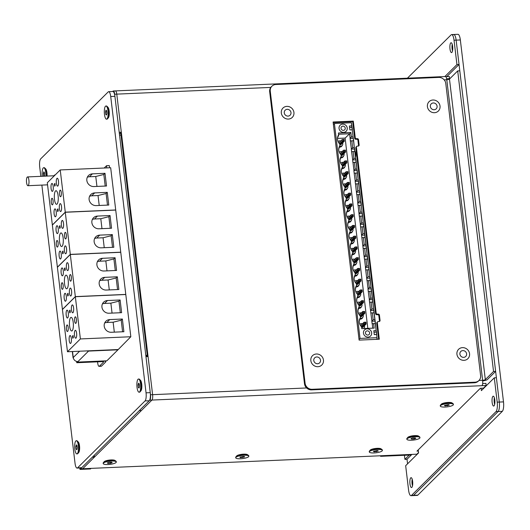 <?xml version="1.0" encoding="UTF-8"?>
<svg xmlns="http://www.w3.org/2000/svg" width="530" height="530" viewBox="0 0 530 530"><rect width="100%" height="100%" fill="white"/><g stroke="black" fill="none" stroke-linecap="round" stroke-linejoin="round"><path stroke-width="0.79" d="M418.362 451.057L416.984 451.116L480.372 388.258L483.526 388.119L486.162 385.502L481.962 385.688A4.392 1.265 -92.5 0 0 482.631 380.288L446.79 79.745A4.392 1.265 -92.5 0 0 445.425 76.519L115.407 90.902A4.392 1.265 -92.5 0 0 115.09 91.061M445.75 76.645L449.314 76.492L449.572 78.606L446.631 78.738M418.541 452.56L416.911 454.183L82.687 468.745L151.938 400.07A4.392 1.265 -92.5 0 0 152.607 394.671L116.772 94.128A4.392 1.265 -92.5 0 0 115.407 90.902A4.392 1.265 87.5 0 1 116.772 94.128L121.31 132.222L119.422 134.097M419.647 436.892L418.587 436.11A5.605 1.358 173.2 0 0 413.082 435.746A5.605 1.358 173.2 0 0 407.815 437.396L406.974 438.403A6.592 1.597 -6.8 0 1 415.116 436.296A6.592 1.597 -6.8 0 1 419.647 436.892A6.592 1.597 -6.8 0 1 419.899 437.263L419.952 437.687A6.592 1.597 -6.8 0 1 411.644 440.211A6.592 1.597 -6.8 0 1 406.861 439.244A6.592 1.597 -6.8 0 1 415.169 436.72A6.592 1.597 -6.8 0 1 419.952 437.687M382.077 449.619L381.024 448.837A5.605 1.358 173.2 0 0 375.518 448.466A5.605 1.358 173.2 0 0 370.251 450.122L369.403 451.129A6.592 1.597 -6.8 0 1 377.552 449.023A6.592 1.597 -6.8 0 1 382.077 449.619A6.592 1.597 -6.8 0 1 382.335 449.99L382.382 450.414A6.592 1.597 -6.8 0 1 374.081 452.938A6.592 1.597 -6.8 0 1 369.297 451.971A6.592 1.597 -6.8 0 1 377.599 449.447A6.592 1.597 -6.8 0 1 382.382 450.414M115.997 461.213L114.937 460.431A5.605 1.358 173.2 0 0 109.432 460.067A5.605 1.358 173.2 0 0 104.165 461.716L103.323 462.723A6.592 1.597 -6.8 0 1 111.466 460.616A6.592 1.597 -6.8 0 1 115.997 461.213A6.592 1.597 -6.8 0 1 116.249 461.584L116.302 462.008A6.592 1.597 -6.8 0 1 107.994 464.532A6.592 1.597 -6.8 0 1 103.211 463.571A6.592 1.597 -6.8 0 1 111.519 461.04A6.592 1.597 -6.8 0 1 116.302 462.008M248.51 455.436L247.457 454.66A5.605 1.358 173.2 0 0 241.945 454.289A5.605 1.358 173.2 0 0 236.685 455.946L235.837 456.946A6.592 1.597 -6.8 0 1 243.985 454.846A6.592 1.597 -6.8 0 1 248.51 455.436A6.592 1.597 -6.8 0 1 248.769 455.807L248.815 456.231A6.592 1.597 -6.8 0 1 240.514 458.761A6.592 1.597 -6.8 0 1 235.731 457.794A6.592 1.597 -6.8 0 1 244.032 455.263A6.592 1.597 -6.8 0 1 248.815 456.231M453.097 403.714L452.044 402.939A5.605 1.358 173.2 0 0 446.538 402.568A5.605 1.358 173.2 0 0 441.271 404.224L440.423 405.225A6.592 1.597 -6.8 0 1 448.572 403.125A6.592 1.597 -6.8 0 1 453.097 403.714A6.592 1.597 -6.8 0 1 453.355 404.085L453.402 404.509A6.592 1.597 -6.8 0 1 445.101 407.04A6.592 1.597 -6.8 0 1 440.317 406.073A6.592 1.597 -6.8 0 1 448.618 403.542A6.592 1.597 -6.8 0 1 453.402 404.509M482.651 383.528L485.911 383.389L486.162 385.502M482.684 380.832A4.392 1.067 173.2 0 0 487.421 379.52L495.636 371.378L459.801 70.828L457.695 70.921L449.48 79.069A2.2 0.53 -6.8 0 1 446.79 79.745L444.173 79.858M457.695 70.921L493.536 371.464L485.321 379.613A2.2 0.53 -6.8 0 1 482.631 380.288L479.014 380.447M493.536 371.464L495.636 371.378M147.413 356.604L120.727 132.805M448.744 79.427L449.572 78.606M150.507 394.764L145.962 356.663L148.062 356.571L152.607 394.671A4.392 1.265 87.5 0 1 151.938 400.07L141.377 410.545L139.271 410.637L149.838 400.157A4.392 1.265 -92.5 0 0 150.507 394.764L306.612 387.96M121.31 132.222L119.21 132.314L114.666 94.221A4.392 1.265 -92.5 0 0 113.301 90.994A4.392 1.265 -92.5 0 0 112.989 91.147L112.632 91.504M80.58 468.838L80.474 467.944L80.58 468.838L92.319 457.198L94.426 457.105L82.687 468.745L80.58 468.838L91.094 468.381L90.504 468.964L79.997 469.421L80.58 468.838M94.207 455.323L94.426 457.105M147.307 355.716A2.2 0.53 173.2 0 0 146.048 356.206L145.922 356.332M119.575 135.349A4.392 1.067 -6.8 0 1 120.992 135.051M147.241 355.166A4.392 1.067 173.2 0 0 145.823 355.471M380.586 456.323L411.068 454.992L411.658 454.409L381.176 455.74L380.586 456.323L380.52 455.767M79.825 467.977L79.997 469.421M404.43 455.283L404.913 459.351L409.226 455.071M404.913 459.351L407.014 459.258L411.916 454.402M417.819 495.139L411.512 495.411A7.692 2.213 87.5 0 1 410.962 495.689L413.062 495.596A7.692 2.213 -92.5 0 0 413.612 495.318A7.692 2.213 87.5 0 1 413.062 495.596L417.269 495.411A7.692 2.213 -92.5 0 0 417.819 495.139L502.327 411.326A7.692 2.213 -92.5 0 0 503.5 401.879L460.345 39.955A7.692 2.213 -92.5 0 0 457.953 34.311L453.753 34.496A7.692 2.213 87.5 0 1 456.138 40.141A7.692 2.213 -92.5 0 0 453.753 34.496A7.692 2.213 87.5 0 0 453.203 34.768M503.5 401.879L499.293 402.065A7.692 2.213 87.5 0 1 498.127 411.512A7.692 2.213 -92.5 0 0 499.293 402.065L456.138 40.141L460.345 39.955M497.193 402.157L494.291 377.817L496.391 377.724L499.293 402.065L497.193 402.157A7.692 2.213 87.5 0 1 496.02 411.598L498.127 411.512L413.612 495.318L498.127 411.512L502.327 411.326M407.014 459.258L407.563 463.829M412.075 483.824A4.942 1.424 87.5 0 1 412.201 479.239A4.942 1.424 -92.5 0 0 412.492 485.884A4.942 1.424 87.5 0 1 412.075 483.824M494.245 402.343A4.942 1.424 87.5 0 1 494.364 397.752A4.942 1.424 -92.5 0 0 494.656 404.403A4.942 1.424 87.5 0 1 494.245 402.343M452.097 48.886A4.942 1.424 87.5 0 1 452.223 44.295A4.942 1.424 -92.5 0 0 452.097 48.886A4.942 1.424 -92.5 0 0 452.507 50.946A4.942 1.424 87.5 0 1 452.097 48.886M412.691 484.433A4.942 1.424 87.5 0 1 412.605 483.804A4.942 1.424 87.5 0 1 412.525 480.664M494.854 402.952A4.942 1.424 87.5 0 1 494.768 402.316A4.942 1.424 87.5 0 1 494.695 399.183M452.713 49.495A4.942 1.424 87.5 0 1 452.62 48.859A4.942 1.424 87.5 0 1 452.547 45.726M483.194 388.132L483.267 388.748M411.512 495.411L496.02 411.598M410.962 495.689A7.692 2.213 87.5 0 1 408.57 490.045L405.669 465.704L418.581 452.898L418.223 449.891M494.291 377.817L481.379 390.623L481.094 388.225M412.618 481.3A4.942 1.424 87.5 0 1 411.512 487.547A4.942 1.424 87.5 0 1 409.875 482.671A4.942 1.424 87.5 0 1 411.081 477.669A4.942 1.424 87.5 0 1 412.618 481.3M494.781 399.812A4.942 1.424 87.5 0 1 493.675 406.059A4.942 1.424 87.5 0 1 492.039 401.183A4.942 1.424 87.5 0 1 493.244 396.188A4.942 1.424 87.5 0 1 494.781 399.812M444.869 76.545L456.94 64.574L459.04 64.481L456.138 40.141L454.038 40.234A7.692 2.213 87.5 0 0 451.646 34.589L453.753 34.496M459.04 64.481L446.823 76.598M451.646 34.589A7.692 2.213 87.5 0 0 451.103 34.861L407.424 78.175M456.94 64.574L454.038 40.234M449.996 48.979A4.942 1.424 87.5 0 1 451.096 42.731A4.942 1.424 87.5 0 1 452.733 47.607A4.942 1.424 87.5 0 1 451.527 52.602A4.942 1.424 87.5 0 1 449.996 48.979M355.246 152.395A2.749 0.788 87.5 0 1 355.597 156.94M355.464 155.8A2.749 0.788 87.5 0 1 355.776 155.118L355.796 155.098M356.24 151.408L355.074 152.56M364.971 322.207L365.097 323.267L364.507 324.34L366.098 324.042L365.938 322.167L364.083 322.233L365.938 322.167M366.064 323.22L365.097 323.267M364.309 324.121L363.944 323.943L364.083 322.233L360.996 325.294A0.371 0.344 -134.8 0 0 360.678 325.672L363.805 322.757M363.686 311.454L363.812 312.514L363.222 313.588L364.799 313.303L364.653 311.415L362.798 311.481L364.653 311.415M364.779 312.468L363.812 312.514M363.024 313.369L362.659 313.19L362.798 311.481L359.718 314.542A0.371 0.344 -134.8 0 0 359.393 314.919L362.52 312.004M364.799 313.303L361.414 316.662M362.407 300.702L362.533 301.762L361.745 302.617L363.116 302.789L363.527 302.537L363.375 300.662L361.52 300.729L363.375 300.662M363.5 301.716L362.533 301.762M361.745 302.617L361.38 302.438L361.52 300.729L358.114 304.107M361.122 289.95L361.248 291.01L360.46 291.864L361.838 292.037L362.248 291.785L362.089 289.91L360.234 289.976L362.089 289.91M362.215 290.97L361.248 291.01M360.46 291.864L360.095 291.685L360.234 289.976L357.154 293.037A0.371 0.344 -134.8 0 0 356.829 293.415L359.956 290.5M359.843 279.197L359.969 280.257L359.181 281.112L360.552 281.284L360.95 281.046L360.811 279.158L358.956 279.231L360.811 279.158M360.937 280.218L359.969 280.257M359.181 281.112L358.671 279.747L358.956 279.231L355.868 282.285A0.371 0.344 -134.8 0 0 355.55 282.662L358.671 279.747M360.95 281.046L357.571 284.405A0.371 0.344 45.2 0 0 357.889 284.087M358.558 268.445L358.684 269.505L358.094 270.585L359.684 270.28L359.525 268.405L357.671 268.478L359.525 268.405M359.651 269.465L358.684 269.505M357.896 270.36L357.531 270.181L357.671 268.478L354.59 271.532M357.28 257.693L357.406 258.753L356.816 259.832L358.399 259.528L358.24 257.653L356.392 257.726L358.24 257.653M358.373 258.713L357.406 258.753M356.617 259.607L356.107 258.243L356.392 257.726L353.305 260.78A0.371 0.344 -134.8 0 0 352.987 261.157L356.107 258.243M355.994 246.94L356.12 248L355.531 249.08L357.121 248.782L356.962 246.9L355.107 246.973L356.962 246.9M357.087 247.96L356.12 248M355.332 248.855L354.967 248.676L355.107 246.973L352.026 250.027A0.371 0.344 -134.8 0 0 351.701 250.405L354.828 247.49M354.716 236.194L354.842 237.248L354.053 238.102L355.425 238.275L355.822 238.043L355.676 236.148L353.828 236.221L355.676 236.148M355.802 237.208L354.842 237.248M354.053 238.102L353.543 236.738L353.828 236.221L350.741 239.282A0.371 0.344 -134.8 0 0 350.423 239.653L353.543 236.738M355.822 238.043L352.443 241.395A0.371 0.344 45.2 0 0 352.761 241.077M353.43 225.442L353.556 226.495L352.768 227.35L354.146 227.522L354.557 227.277L354.398 225.396L352.543 225.469L354.398 225.396M354.524 226.456L353.556 226.495M352.768 227.35L352.404 227.171L352.543 225.469L349.137 228.847M352.152 214.69L352.278 215.743L351.483 216.604L352.861 216.77L353.272 216.525L353.113 214.643L351.264 214.716L353.113 214.643M353.238 215.703L352.278 215.743M351.483 216.604L350.979 215.233L351.264 214.716L348.177 217.777A0.371 0.344 -134.8 0 0 347.859 218.148L350.979 215.233M350.867 203.937L350.992 204.991L350.204 205.852L351.582 206.018L351.98 205.786L351.834 203.891L349.979 203.964L351.834 203.891M351.96 204.951L350.992 204.991M350.204 205.852L349.84 205.666L349.979 203.964L346.898 207.025A0.371 0.344 -134.8 0 0 346.574 207.396L349.701 204.487M351.98 205.786L348.594 209.138A0.371 0.344 45.2 0 0 348.919 208.82M349.588 193.185L349.714 194.245L348.919 195.1L350.297 195.265L350.708 195.02L350.549 193.139L348.7 193.211L350.549 193.139M350.675 194.199L349.714 194.245M348.919 195.1L348.415 193.735L348.7 193.211L345.613 196.272M348.303 182.433L348.429 183.493L347.839 184.566L349.429 184.268L349.27 182.393L347.415 182.459L349.27 182.393M349.396 183.446L348.429 183.493M347.64 184.347L347.276 184.168L347.415 182.459L344.328 185.52A0.371 0.344 -134.8 0 0 344.01 185.898L347.137 182.982M347.017 171.68L347.15 172.74L346.355 173.595L347.733 173.767L348.144 173.515L347.985 171.64L346.13 171.707L347.985 171.64M348.111 172.694L347.15 172.74M346.355 173.595L345.851 172.23L346.13 171.707L342.725 175.085M345.739 160.928L345.865 161.988L345.076 162.843L346.454 163.015L346.852 162.776L346.706 160.888L344.851 160.954L346.706 160.888M346.832 161.941L345.865 161.988M345.076 162.843L344.712 162.664L344.851 160.954L341.764 164.015A0.371 0.344 -134.8 0 0 341.446 164.393L344.573 161.478M346.852 162.776L343.466 166.135A0.371 0.344 45.2 0 0 343.791 165.81M344.454 150.175L344.579 151.236L343.791 152.09L345.169 152.262L345.58 152.011L345.421 150.136L343.566 150.202L345.421 150.136M345.547 151.196L344.579 151.236M343.791 152.09L343.288 150.725L343.566 150.209M352.351 129.797L349.873 129.916L352.351 129.797L352.059 127.346L349.581 127.452M338.882 142.888L342.287 139.456L344.142 139.383L342.287 139.456L339.2 142.51A0.371 0.344 -134.8 0 0 338.882 142.888M342.658 142.888A2.855 2.643 -134.8 0 1 339.929 146.306M338.054 141.53A2.855 2.643 -134.8 0 1 340.757 140.967M339.823 144.677L340.909 144.63A0.371 0.344 45.2 0 0 341.227 144.312M349.575 133.798L350.833 132.46L351.37 136.939L350.111 138.29L349.575 133.798L345.129 138.078L337.517 138.409M349.621 133.772L338.584 134.256M350.833 132.46L338.431 132.997L338.65 135.673A6.764 6.267 -134.8 0 0 337.471 138.8M375.459 323.545L375.16 321.087L371.835 321.233L372.126 323.691L375.459 323.545L376.154 330.607L373.816 330.707L374.279 334.622L376.618 334.523L376.996 337.676L360.029 338.418L334.404 123.483L351.363 122.748L352.059 127.346M351.741 125.901L349.402 126.001L349.873 129.916M347.726 224.819A6.764 6.267 -134.8 0 1 348.906 221.692L348.727 219.321A7.427 6.883 -134.8 0 1 346.441 213.696A7.427 6.883 -134.8 0 1 347.62 210.079L347.442 208.568A7.427 6.883 -134.8 0 1 345.162 202.944A7.427 6.883 -134.8 0 1 346.342 199.326L346.163 197.816A7.427 6.883 -134.8 0 1 343.877 192.191A7.427 6.883 -134.8 0 1 345.057 188.574L344.878 187.064A7.427 6.883 -134.8 0 1 342.599 181.439A7.427 6.883 -134.8 0 1 343.778 177.822L343.599 176.311A7.427 6.883 -134.8 0 1 341.313 170.686A7.427 6.883 -134.8 0 1 342.493 167.069L342.314 165.559A7.427 6.883 -134.8 0 1 340.035 159.934A7.427 6.883 -134.8 0 1 341.214 156.317L341.035 154.806A7.427 6.883 -134.8 0 1 338.75 149.182A7.427 6.883 -134.8 0 1 339.929 145.564L339.75 144.054A7.427 6.883 -134.8 0 1 337.471 138.436A7.427 6.883 -134.8 0 1 338.65 134.812M345.129 129.128A2.2 2.034 -134.8 0 1 341.254 129.062A2.2 2.034 -134.8 0 1 344.248 126.531A2.2 2.034 -134.8 0 1 345.129 129.128M351.363 122.748L376.996 337.676M376.307 339.359L377.241 338.431M344.467 195.292A2.855 2.643 -134.8 0 1 347.17 194.729M349.071 196.643A2.855 2.643 -134.8 0 1 346.342 200.062M346.236 198.439L347.316 198.386A0.371 0.344 45.2 0 0 347.634 198.068M345.606 196.272A0.371 0.344 -134.8 0 0 345.295 196.65L348.415 193.735M342.466 145.074L342.062 145.776A3.074 2.849 -134.8 0 1 339.485 147.108M350.111 138.29L350.33 140.907L353.662 140.761L353.046 136.866L351.37 136.939M350.038 138.449L353.371 138.303M347.11 127.425A4.286 3.968 45.2 0 0 340.127 125.206A4.286 3.968 45.2 0 0 340.326 131.036A4.286 3.968 45.2 0 0 347.11 127.425M334.404 123.483L333.397 124.477M346.163 131.281A4.286 3.968 45.2 0 0 342.652 124.113A4.286 3.968 45.2 0 0 340.127 125.199M338.75 149.553A6.764 6.267 -134.8 0 1 339.935 146.426L339.929 145.564M350.423 140.9L351.834 140.854L352.649 147.691L351.397 149.043L350.33 140.907M345.885 144.756L347.17 155.509M343.288 150.725L340.167 153.64A0.371 0.344 -134.8 0 1 340.479 153.263L343.566 150.202M341.214 157.059A2.855 2.643 45.2 0 0 343.943 153.64M342.042 151.719A2.855 2.643 45.2 0 0 339.339 152.282M341.108 155.429L342.188 155.383A0.371 0.344 45.2 0 0 342.506 155.065M343.745 155.827L343.347 156.529A3.074 2.849 -134.8 0 1 340.77 157.861M352.649 147.691L354.332 147.612L354.65 149.056L351.397 149.043M353.662 140.761L354.332 147.612M351.834 140.854L353.517 140.781M351.317 149.202L351.609 151.659L354.941 151.514L354.65 149.056M342.493 167.811A2.855 2.643 45.2 0 0 345.222 164.393M343.321 162.471A2.855 2.643 45.2 0 0 340.618 163.035M342.387 166.181L343.473 166.135M345.03 166.579L344.626 167.281A3.074 2.849 -134.8 0 1 342.055 168.613M340.035 160.305A6.764 6.267 -134.8 0 1 341.214 157.178L341.214 156.317M347.203 155.476L348.449 166.261M356.226 162.266L355.935 159.808L352.602 159.954L352.894 162.412L356.226 162.266L356.895 169.116L355.213 169.189L353.96 170.547L352.987 162.405L354.398 162.352L355.213 169.189M351.708 151.653L353.119 151.607L353.934 158.437L352.675 159.795L351.609 151.659M353.119 151.607L354.795 151.527L355.617 158.364L353.934 158.437M355.935 159.808L355.617 158.364M348.488 166.228L349.734 177.013M345.851 172.23L342.731 175.145A0.371 0.344 -134.8 0 1 343.042 174.768L342.725 175.079M341.313 171.057A6.764 6.267 -134.8 0 1 342.499 167.93L342.493 167.069M343.778 178.557A2.855 2.643 45.2 0 0 346.507 175.145M344.606 173.224A2.855 2.643 45.2 0 0 341.903 173.787M343.672 176.934L344.752 176.887A0.371 0.344 45.2 0 0 345.07 176.563M346.309 177.331L345.911 178.034A3.074 2.849 -134.8 0 1 343.334 179.365M353.881 170.706L354.179 173.164L357.505 173.019L357.213 170.561L353.96 170.547M357.213 170.561L356.895 169.116M354.398 162.352L356.08 162.279M357.505 173.019L358.181 179.869L356.498 179.942L355.239 181.3L354.179 173.164M354.272 173.158L357.366 173.032M345.063 189.309A2.855 2.643 45.2 0 0 347.786 185.898M345.885 183.976A2.855 2.643 45.2 0 0 343.182 184.539M344.95 187.686L346.037 187.633A0.371 0.344 45.2 0 0 346.355 187.315M347.594 188.084L347.19 188.779A3.074 2.849 -134.8 0 1 344.619 190.118M367.82 328.368L349.767 176.98M342.599 181.81A6.764 6.267 -134.8 0 1 343.778 178.683L343.778 177.822M355.166 181.459L355.458 183.917L358.79 183.771L358.499 181.313L355.239 181.3M358.499 181.313L358.181 179.869M355.683 173.105L356.498 179.942M355.55 183.91L356.962 183.857L357.776 190.694L359.459 190.621L359.777 192.065L356.445 192.211L355.458 183.917M357.776 190.694L356.524 192.046M343.877 192.562A6.764 6.267 -134.8 0 1 345.063 189.435L345.057 188.574M356.445 192.211L356.743 194.669L360.069 194.523L359.777 192.065M365.813 269.929L367.217 269.876L368.032 276.713L369.715 276.633L370.033 278.078L366.707 278.224L365.713 269.929L369.046 269.783L368.436 265.888L366.753 265.961L365.501 267.312L364.527 259.177L365.938 259.124L366.753 265.961M368.032 276.713L366.78 278.065M359.009 213.716L359.307 216.167L362.633 216.021L362.341 213.57L359.009 213.716L358.114 205.415L361.208 205.289L362.023 212.126L360.34 212.199L359.088 213.55M370.55 310.481L370.841 312.938L374.173 312.793L373.882 310.335L370.55 310.481L369.562 302.186L372.895 302.04L371.318 288.83L367.986 288.976L368.277 291.434L371.609 291.288M358.79 183.771L359.459 190.621M356.962 183.857L358.644 183.784M348.873 198.836L348.475 199.532A3.074 2.849 -134.8 0 1 345.898 200.87M350.35 207.396A2.855 2.643 -134.8 0 1 347.627 210.814M345.745 206.044A2.855 2.643 -134.8 0 1 348.449 205.481M347.514 209.184L348.601 209.138M361.354 205.276L361.062 202.818L357.73 202.964L358.022 205.415L361.208 205.289M362.633 216.021L363.308 222.878L361.626 222.951L360.367 224.303L359.307 216.167M359.4 216.167L362.493 216.041M345.162 203.315A6.764 6.267 -134.8 0 1 346.342 200.188L346.342 199.326M369.655 302.18L371.066 302.127L371.881 308.964L373.564 308.891L373.882 310.335M371.881 308.964L370.629 310.322M359.062 201.446L357.803 202.798L356.836 194.662L358.247 194.609L359.062 201.446L360.744 201.373L361.062 202.818M350.158 209.589L349.754 210.284A3.074 2.849 -134.8 0 1 347.183 211.622M360.069 194.523L360.744 201.373M358.247 194.609L359.93 194.536M346.441 214.067A6.764 6.267 -134.8 0 1 347.627 210.94L347.62 210.079M359.525 205.362L360.34 212.199M362.341 213.57L362.023 212.126M360.811 216.114L361.626 222.951M362.858 245.973L363.149 248.424L366.482 248.278L366.19 245.827L362.858 245.973L361.871 237.672L365.197 237.526L364.905 235.075L361.573 235.221L360.585 226.919L363.918 226.774L363.626 224.323L360.367 224.303M363.626 224.323L363.308 222.878M351.569 257.07A6.764 6.267 -134.8 0 1 352.755 253.943L352.569 251.571A7.427 6.883 -134.8 0 1 350.29 245.953A7.427 6.883 -134.8 0 1 351.469 242.329L351.291 240.825A7.427 6.883 -134.8 0 1 349.012 235.201A7.427 6.883 -134.8 0 1 350.184 231.577L350.005 230.073A7.427 6.883 -134.8 0 1 347.726 224.448A7.427 6.883 -134.8 0 1 348.906 220.825M364.136 256.719L364.435 259.177L367.767 259.031L367.469 256.58L364.136 256.719L363.149 248.424M367.767 259.031L368.436 265.888M365.938 259.124L367.621 259.051M351.635 218.148A2.855 2.643 -134.8 0 1 351.436 220.341L351.039 221.036A3.074 2.849 -134.8 0 1 348.462 222.375M347.031 216.797A2.855 2.643 -134.8 0 1 349.734 216.233M351.436 220.341A2.855 2.643 -134.8 0 1 348.906 221.566M348.8 219.937L349.88 219.89A0.371 0.344 45.2 0 0 350.197 219.572M363.249 248.424L364.653 248.371L365.468 255.208L367.151 255.135L367.469 256.58M365.468 255.208L364.216 256.56M374.173 312.793L375.16 321.087M370.94 312.932L372.345 312.879L373.166 319.716L371.908 321.067L370.841 312.938M372.345 312.879L374.028 312.806M368.376 291.427L369.781 291.374L370.596 298.211L369.344 299.569L368.277 291.434M352.264 225.985L349.137 228.9A0.371 0.344 -134.8 0 1 349.455 228.529L349.137 228.841M366.707 278.224L366.999 280.681L370.331 280.536L370.033 278.078M372.126 323.691L375.313 323.558M369.317 287.459L368.065 288.817L367.091 280.675L368.502 280.628L369.317 287.459L371 287.386L371.318 288.83M373.988 332.158L376.472 332.052L376.618 334.523M376.154 330.607L376.472 332.052M374.279 334.615L376.764 334.51M352.212 129.817L353.046 136.866M363.918 226.774L364.905 235.075M365.197 237.526L366.19 245.827M366.482 248.278L367.151 255.135M369.046 269.783L369.715 276.633M370.331 280.536L371 287.386M372.895 302.04L373.564 308.891M373.166 319.716L374.842 319.643M372.219 323.684L372.756 328.156M372.597 299.582L369.271 299.728L369.562 302.186M368.754 267.325L365.422 267.471L365.713 269.929M361.573 235.221L361.871 237.672M360.294 224.468L360.585 226.919M345.924 144.723L345.129 138.078M356.763 261.157A2.855 2.643 -134.8 0 1 356.564 263.35L356.167 264.046A3.074 2.849 -134.8 0 1 353.589 265.384M363.169 314.919A2.855 2.643 -134.8 0 1 362.977 317.106L362.58 317.801A3.074 2.849 -134.8 0 1 360.002 319.139M359.161 307.585A2.855 2.643 45.2 0 0 361.699 306.353L361.294 307.055A3.074 2.849 -134.8 0 1 358.717 308.387M356.597 286.081A2.855 2.643 45.2 0 0 359.135 284.849L358.731 285.551A3.074 2.849 -134.8 0 1 356.153 286.882M357.882 296.833A2.855 2.643 45.2 0 0 360.413 295.601L360.009 296.303A3.074 2.849 -134.8 0 1 357.439 297.635M355.319 275.328A2.855 2.643 45.2 0 0 357.849 274.096L357.445 274.798A3.074 2.849 -134.8 0 1 354.875 276.137M354.199 239.653A2.855 2.643 -134.8 0 1 354 241.846L353.603 242.541A3.074 2.849 -134.8 0 1 351.026 243.88M355.478 250.405A2.855 2.643 -134.8 0 1 355.285 252.598L354.881 253.294A3.074 2.849 -134.8 0 1 352.311 254.632M352.914 228.9A2.855 2.643 -134.8 0 1 352.722 231.093L352.317 231.789A3.074 2.849 -134.8 0 1 349.747 233.127M352.854 267.822A6.764 6.267 -134.8 0 1 354.033 264.695L353.854 262.323A7.427 6.883 -134.8 0 1 351.575 256.706A7.427 6.883 -134.8 0 1 352.748 253.082M354.133 278.575A6.764 6.267 -134.8 0 1 355.319 275.448L355.133 273.076A7.427 6.883 -134.8 0 1 352.854 267.458A7.427 6.883 -134.8 0 1 354.033 263.834M356.697 300.079A6.764 6.267 -134.8 0 1 357.882 296.952L357.697 294.581A7.427 6.883 -134.8 0 1 355.418 288.956A7.427 6.883 -134.8 0 1 356.597 285.339L356.418 283.828A7.427 6.883 -134.8 0 1 354.139 278.21A7.427 6.883 -134.8 0 1 355.312 274.586M357.982 310.832A6.764 6.267 -134.8 0 1 359.161 307.705L358.982 305.333A7.427 6.883 -134.8 0 1 356.703 299.708A7.427 6.883 -134.8 0 1 357.882 296.091M355.418 289.327A6.764 6.267 -134.8 0 1 356.597 286.2L356.597 285.339M361.758 328.633L374.167 328.11L361.765 328.653L361.546 326.838A7.427 6.883 -134.8 0 1 359.267 321.213A7.427 6.883 -134.8 0 1 360.446 317.596L360.261 316.085A7.427 6.883 -134.8 0 1 357.982 310.461A7.427 6.883 -134.8 0 1 359.161 306.844M374.167 328.11L373.63 323.631M370.569 335.993A4.286 3.968 45.2 0 0 367.058 328.832A4.286 3.968 45.2 0 0 364.739 335.748A4.286 3.968 45.2 0 0 371.238 331.369A4.286 3.968 45.2 0 0 364.534 329.912M350.29 246.317A6.764 6.267 -134.8 0 1 351.469 243.197L351.469 242.329M349.005 235.572A6.764 6.267 -134.8 0 1 350.191 232.445L350.184 231.577M369.781 291.374L371.464 291.301M370.596 298.211L372.279 298.138M359.029 339.412L360.029 338.418M358.565 313.561A2.855 2.643 -134.8 0 1 361.268 312.998M362.977 317.106A2.855 2.643 -134.8 0 1 360.446 318.331M360.34 316.708L361.42 316.655A0.371 0.344 45.2 0 0 361.738 316.337M359.055 305.956L360.142 305.909A0.371 0.344 45.2 0 0 360.453 305.585M361.241 301.252L358.114 304.167A0.371 0.344 -134.8 0 1 358.426 303.789L358.432 303.789M361.699 306.353A2.855 2.643 45.2 0 0 361.891 304.167M359.989 302.246A2.855 2.643 45.2 0 0 357.286 302.809M356.564 263.35A2.855 2.643 -134.8 0 1 354.033 264.576M352.158 259.799A2.855 2.643 -134.8 0 1 354.861 259.243M353.927 262.946L355.014 262.9A0.371 0.344 45.2 0 0 355.325 262.582M350.078 230.689L351.165 230.643A0.371 0.344 45.2 0 0 351.483 230.325M348.309 227.542A2.855 2.643 -134.8 0 1 351.012 226.986M352.722 231.093A2.855 2.643 -134.8 0 1 350.191 232.319M351.363 241.441L352.443 241.395M354 241.846A2.855 2.643 -134.8 0 1 351.469 243.071M349.595 238.295A2.855 2.643 -134.8 0 1 352.298 237.738M352.642 252.194L353.729 252.148A0.371 0.344 45.2 0 0 354.047 251.829M350.873 249.047A2.855 2.643 -134.8 0 1 353.576 248.49M355.285 252.598A2.855 2.643 -134.8 0 1 352.755 253.824M355.206 273.699L356.292 273.652A0.371 0.344 45.2 0 0 356.61 273.334M357.849 274.096A2.855 2.643 45.2 0 0 358.042 271.91M356.14 269.995A2.855 2.643 45.2 0 0 353.437 270.552M357.392 268.995L354.265 271.91A0.371 0.344 -134.8 0 1 354.583 271.532M356.491 284.451L357.578 284.405M359.135 284.849A2.855 2.643 45.2 0 0 359.327 282.662M357.425 280.741A2.855 2.643 45.2 0 0 354.722 281.304M357.776 295.203L358.856 295.157A0.371 0.344 45.2 0 0 359.174 294.832M360.413 295.601A2.855 2.643 45.2 0 0 360.605 293.415M358.704 291.493A2.855 2.643 45.2 0 0 356.001 292.056M363.017 327.089A0.371 0.344 45.2 0 1 362.705 327.407L361.619 327.46M363.666 328.554A2.855 2.643 45.2 0 0 364.454 325.672M362.553 323.75A2.855 2.643 45.2 0 0 359.85 324.314M367.8 335.073A2.2 2.034 -134.8 0 1 366.005 331.396A2.2 2.034 -134.8 0 1 369.536 333.834A2.2 2.034 -134.8 0 1 367.8 335.073M359.26 321.584A6.764 6.267 -134.8 0 1 360.446 318.457L360.446 317.596M371.066 302.127L372.749 302.054M368.502 280.628L370.185 280.555M367.217 269.876L368.9 269.803M364.653 248.371L366.336 248.298M361.964 237.672L363.375 237.619L364.19 244.456L362.931 245.807M363.375 237.619L365.057 237.546M364.19 244.456L365.872 244.383M360.685 226.919L362.089 226.867L362.904 233.703L361.652 235.055M362.089 226.867L363.772 226.794M362.904 233.703L364.587 233.631M343.175 139.423L343.301 140.483L342.711 141.563L344.301 141.258L344.142 139.383M344.268 140.443L343.301 140.483M342.512 141.338L342.009 139.973M40.823 176.344L39.704 166.943A6.592 1.895 87.5 0 1 40.704 158.848L108.199 91.915A6.592 1.895 87.5 0 1 108.67 91.677A6.592 1.895 87.5 0 1 110.717 96.52L146.048 392.829A6.592 1.895 87.5 0 1 145.048 400.925L77.552 467.858A6.592 1.895 87.5 0 1 77.082 468.096A6.592 1.895 87.5 0 1 75.035 463.253L41.863 185.096M110.717 96.52L114.917 96.334A6.592 1.895 -92.5 0 0 112.87 91.498L108.67 91.677M114.917 96.334L150.255 392.644L146.048 392.829M145.048 400.925L149.248 400.74A6.592 1.895 -92.5 0 0 150.255 392.644M149.248 400.74L81.759 467.672L77.552 467.858M77.082 468.096L81.289 467.91A6.592 1.895 -92.5 0 0 81.759 467.672M54.087 175.761A5.161 1.484 87.5 0 1 54.828 174.96A5.161 1.484 87.5 0 1 55.093 175.032M76.287 440.728L76.711 440.708A6.592 1.895 87.5 0 1 77.294 440.986L78.294 441.993A5.492 1.583 87.5 0 1 79.513 445.796A5.492 1.583 87.5 0 1 78.751 452.461L77.844 453.548A6.592 1.895 87.5 0 1 77.287 453.879L76.863 453.899A6.592 1.895 87.5 0 1 74.816 449.062A6.592 1.895 87.5 0 1 76.287 440.728A6.592 1.895 87.5 0 1 78.341 445.564A6.592 1.895 87.5 0 1 76.863 453.899M105.947 106.007L106.364 105.987A6.592 1.895 87.5 0 1 106.947 106.265L107.948 107.272A5.492 1.583 87.5 0 1 109.167 111.068A5.492 1.583 87.5 0 1 108.405 117.739L107.497 118.826A6.592 1.895 87.5 0 1 106.941 119.157L106.517 119.17A6.592 1.895 87.5 0 1 104.47 114.334A6.592 1.895 87.5 0 1 105.947 106.007A6.592 1.895 87.5 0 1 107.994 110.843A6.592 1.895 87.5 0 1 106.517 119.17M138.502 379.036L138.92 379.016A6.592 1.895 87.5 0 1 139.503 379.294L140.503 380.301A5.492 1.583 87.5 0 1 141.729 384.098A5.492 1.583 87.5 0 1 140.96 390.769L140.053 391.856A6.592 1.895 87.5 0 1 139.496 392.187L139.072 392.2A6.592 1.895 87.5 0 1 137.025 387.364A6.592 1.895 87.5 0 1 138.502 379.036A6.592 1.895 87.5 0 1 140.549 383.872A6.592 1.895 87.5 0 1 139.072 392.2M42.287 176.278A6.592 1.895 87.5 0 1 42.261 176.033A6.592 1.895 87.5 0 1 43.732 167.699L44.156 167.679A6.592 1.895 87.5 0 1 44.739 167.964L45.739 168.964A5.492 1.583 87.5 0 1 46.958 172.767A5.492 1.583 87.5 0 1 47.057 176.073M101.515 366.111L99.415 366.197A4.392 1.265 87.5 0 1 99.103 366.356L101.203 366.263A4.392 1.265 -92.5 0 0 101.515 366.111L105.622 362.036A4.392 1.067 173.2 0 0 105.781 361.699A4.392 1.067 173.2 0 0 102.595 361.056L77.367 362.149L76.784 362.732L102.005 361.632A2.2 0.53 173.2 0 1 103.602 361.957A2.2 0.53 173.2 0 1 103.522 362.123L103.482 361.811M99.103 366.356A4.392 1.265 87.5 0 1 97.732 363.13L97.58 361.831M99.415 366.197L103.522 362.123M73.379 358.181A4.392 1.067 -6.8 0 1 73.087 357.856A4.392 1.067 -6.8 0 1 73.246 357.518A4.392 4.074 45.2 0 0 77.956 361.573L77.426 362.096L106.855 360.811L117.951 349.813L88.523 351.092A4.392 4.074 -134.8 0 1 87.026 350.893M117.918 349.548L67.469 351.748L80.381 338.942L130.831 336.742L117.951 349.813M76.784 362.732L76.625 361.42M77.426 362.096L77.367 361.553M77.294 361.546L77.367 362.149M105.212 186.063L103.827 174.469L95.758 176.49L96.944 186.421M105 173.303L106.517 186.003L93.903 186.553A6.592 6.108 -134.8 0 1 87.483 182.638A6.592 6.108 -134.8 0 1 88.503 175.523A6.592 6.108 -134.8 0 1 92.392 173.853L105 173.303L103.827 174.469M87.311 177.258A6.592 6.108 -134.8 0 1 89.457 176.762L95.758 176.49M107.484 205.11L106.099 193.516L98.03 195.537L99.216 205.468M107.272 192.35L108.789 205.05L96.175 205.6A6.592 6.108 -134.8 0 1 89.755 201.685A6.592 6.108 -134.8 0 1 90.776 194.57A6.592 6.108 -134.8 0 1 94.658 192.9L107.272 192.35L106.099 193.516M89.583 196.305A6.592 6.108 -134.8 0 1 91.723 195.815L98.03 195.537M59.393 208.635A3.955 1.139 -92.5 0 0 60.625 211.536A3.955 1.139 -92.5 0 0 61.586 207.535A3.955 1.139 -92.5 0 0 60.281 203.633A3.955 1.139 -92.5 0 0 59.393 208.635M60.228 169.938L47.316 182.744L52.364 225.071L65.276 212.265L60.228 169.938L110.677 167.738L115.725 210.072L65.276 212.265M51.304 202.453A3.293 0.947 -92.5 0 0 52.331 204.871A3.293 0.947 -92.5 0 0 53.133 201.539A3.293 0.947 -92.5 0 0 52.046 198.286A3.293 0.947 -92.5 0 0 51.304 202.453M54.477 199.306A6.81 1.961 -92.5 0 0 56.591 204.308A6.81 1.961 -92.5 0 0 58.254 197.418A6.81 1.961 -92.5 0 0 56.001 190.701A6.81 1.961 -92.5 0 0 54.477 199.306M54.61 186.182L55.206 185.586L54.954 183.426L54.352 184.023L54.61 186.182M58.24 210.986L57.982 208.827L57.379 209.423L57.637 211.583L58.24 210.986M56.365 183.234A3.955 1.139 -92.5 0 0 57.591 186.136A3.955 1.139 -92.5 0 0 58.558 182.135A3.955 1.139 -92.5 0 0 57.247 178.239A3.955 1.139 -92.5 0 0 56.365 183.234M51.085 188.475A3.955 1.139 -92.5 0 0 52.311 191.376A3.955 1.139 -92.5 0 0 53.278 187.375A3.955 1.139 -92.5 0 0 51.966 183.473A3.955 1.139 -92.5 0 0 51.085 188.475M54.113 213.868A3.955 1.139 -92.5 0 0 55.339 216.777A3.955 1.139 -92.5 0 0 56.306 212.775A3.955 1.139 -92.5 0 0 54.994 208.873A3.955 1.139 -92.5 0 0 54.113 213.868M59.526 194.305A3.293 0.947 -92.5 0 0 60.546 196.723A3.293 0.947 -92.5 0 0 61.354 193.39A3.293 0.947 -92.5 0 0 60.261 190.137A3.293 0.947 -92.5 0 0 59.526 194.305M104.198 168.023L106.55 165.691L109.279 165.572L109.544 167.791M54.352 184.023L55.021 183.996M57.379 209.423L58.048 209.39M106.815 167.904L106.55 165.691M110.247 228.284L108.862 216.69L100.793 218.711L101.979 228.649M110.035 215.531L111.552 228.231L98.938 228.781A6.592 6.108 -134.8 0 1 92.518 224.866A6.592 6.108 -134.8 0 1 93.538 217.75A6.592 6.108 -134.8 0 1 97.427 216.081L110.035 215.531L108.862 216.69M92.346 219.48A6.592 6.108 -134.8 0 1 94.492 218.989L100.793 218.711M112.519 247.331L111.134 235.744L103.065 237.765L104.251 247.695M112.307 234.578L113.824 247.278L101.21 247.828A6.592 6.108 -134.8 0 1 94.791 243.913A6.592 6.108 -134.8 0 1 95.811 236.797A6.592 6.108 -134.8 0 1 99.693 235.128L112.307 234.578L111.134 235.744M94.618 238.526A6.592 6.108 -134.8 0 1 96.758 238.036L103.065 237.765M64.428 250.856A3.955 1.139 -92.5 0 0 65.66 253.757A3.955 1.139 -92.5 0 0 66.621 249.762A3.955 1.139 -92.5 0 0 65.316 245.86A3.955 1.139 -92.5 0 0 64.428 250.856M65.263 212.159L52.351 224.965L57.399 267.299L70.311 254.493L65.263 212.159L115.712 209.966L120.76 252.293L70.311 254.493M56.339 244.674A3.293 0.947 -92.5 0 0 57.366 247.093A3.293 0.947 -92.5 0 0 58.167 243.76A3.293 0.947 -92.5 0 0 57.081 240.514A3.293 0.947 -92.5 0 0 56.339 244.674M59.512 241.534A6.81 1.961 -92.5 0 0 61.626 246.536A6.81 1.961 -92.5 0 0 63.289 239.646A6.81 1.961 -92.5 0 0 61.036 232.922A6.81 1.961 -92.5 0 0 59.512 241.534M59.645 228.403L60.241 227.814L59.989 225.654L59.386 226.25L59.645 228.403M63.275 253.214L63.017 251.054L62.414 251.644L62.672 253.804L63.275 253.214M61.401 225.462A3.955 1.139 -92.5 0 0 62.626 228.364A3.955 1.139 -92.5 0 0 63.593 224.362A3.955 1.139 -92.5 0 0 62.282 220.46A3.955 1.139 -92.5 0 0 61.401 225.462M56.12 230.696A3.955 1.139 -92.5 0 0 57.346 233.597A3.955 1.139 -92.5 0 0 58.313 229.603A3.955 1.139 -92.5 0 0 57.002 225.701A3.955 1.139 -92.5 0 0 56.12 230.696M59.148 256.096A3.955 1.139 -92.5 0 0 60.374 258.998A3.955 1.139 -92.5 0 0 61.341 254.996A3.955 1.139 -92.5 0 0 60.029 251.094A3.955 1.139 -92.5 0 0 59.148 256.096M64.561 236.526A3.293 0.947 -92.5 0 0 65.581 238.951A3.293 0.947 -92.5 0 0 66.389 235.611A3.293 0.947 -92.5 0 0 65.296 232.365A3.293 0.947 -92.5 0 0 64.561 236.526M59.386 226.25L60.056 226.217M62.414 251.644L63.083 251.618M120.317 312.733L118.932 301.139L110.863 303.16L112.049 313.091M120.105 299.98L121.622 312.68L109.008 313.223A6.592 6.108 -134.8 0 1 102.588 309.315A6.592 6.108 -134.8 0 1 103.608 302.199A6.592 6.108 -134.8 0 1 107.491 300.53L120.105 299.98L118.932 301.139M102.416 303.928A6.592 6.108 -134.8 0 1 104.562 303.438L110.863 303.16M122.589 331.78L121.204 320.193L113.135 322.214L114.321 332.144M122.377 319.027L123.894 331.727L111.28 332.277A6.592 6.108 -134.8 0 1 104.861 328.361A6.592 6.108 -134.8 0 1 105.881 321.246A6.592 6.108 -134.8 0 1 109.763 319.577L122.377 319.027L121.204 320.193M104.688 322.975A6.592 6.108 -134.8 0 1 106.828 322.485L113.135 322.214M74.498 335.305A3.955 1.139 -92.5 0 0 75.73 338.206A3.955 1.139 -92.5 0 0 76.691 334.211A3.955 1.139 -92.5 0 0 75.386 330.309A3.955 1.139 -92.5 0 0 74.498 335.305M80.381 338.942L75.333 296.608L125.782 294.415L130.831 336.742M67.469 351.748L62.421 309.414L75.333 296.608M66.409 329.123A3.293 0.947 -92.5 0 0 67.436 331.541A3.293 0.947 -92.5 0 0 68.237 328.209A3.293 0.947 -92.5 0 0 67.151 324.963A3.293 0.947 -92.5 0 0 66.409 329.123M69.582 325.983A6.81 1.961 -92.5 0 0 71.696 330.985A6.81 1.961 -92.5 0 0 73.359 324.095A6.81 1.961 -92.5 0 0 71.106 317.371A6.81 1.961 -92.5 0 0 69.582 325.983M69.715 312.852L70.311 312.263L70.059 310.103L69.457 310.699L69.715 312.852M73.345 337.656L73.087 335.503L72.484 336.093L72.742 338.253L73.345 337.656M71.471 309.904A3.955 1.139 -92.5 0 0 72.696 312.813A3.955 1.139 -92.5 0 0 73.663 308.811A3.955 1.139 -92.5 0 0 72.352 304.909A3.955 1.139 -92.5 0 0 71.471 309.904M66.19 315.145A3.955 1.139 -92.5 0 0 67.416 318.046A3.955 1.139 -92.5 0 0 68.383 314.051A3.955 1.139 -92.5 0 0 67.072 310.149A3.955 1.139 -92.5 0 0 66.19 315.145M69.218 340.545A3.955 1.139 -92.5 0 0 70.444 343.447A3.955 1.139 -92.5 0 0 71.411 339.445A3.955 1.139 -92.5 0 0 70.099 335.543A3.955 1.139 -92.5 0 0 69.218 340.545M74.631 320.975A3.293 0.947 -92.5 0 0 75.651 323.393A3.293 0.947 -92.5 0 0 76.459 320.06A3.293 0.947 -92.5 0 0 75.366 316.814A3.293 0.947 -92.5 0 0 74.631 320.975M69.457 310.699L70.126 310.666M72.484 336.093L73.153 336.066M115.282 270.512L113.897 258.918L105.828 260.939L107.014 270.87M115.07 257.752L116.587 270.452L103.973 271.002A6.592 6.108 -134.8 0 1 97.553 267.087A6.592 6.108 -134.8 0 1 98.573 259.972A6.592 6.108 -134.8 0 1 102.456 258.302L115.07 257.752L113.897 258.918M97.381 261.701A6.592 6.108 -134.8 0 1 99.527 261.21L105.828 260.939M117.554 289.559L116.169 277.965L108.1 279.986L109.286 289.917M117.342 276.799L118.859 289.499L106.245 290.049A6.592 6.108 -134.8 0 1 99.826 286.134A6.592 6.108 -134.8 0 1 100.846 279.019A6.592 6.108 -134.8 0 1 104.728 277.349L117.342 276.799L116.169 277.965M99.653 280.754A6.592 6.108 -134.8 0 1 101.793 280.264L108.1 279.986M69.463 293.083A3.955 1.139 -92.5 0 0 70.695 295.985A3.955 1.139 -92.5 0 0 71.656 291.984A3.955 1.139 -92.5 0 0 70.351 288.081A3.955 1.139 -92.5 0 0 69.463 293.083M70.298 254.387L57.386 267.193L62.434 309.52L75.346 296.714L70.298 254.387L120.747 252.187L125.795 294.514L75.346 296.714M61.374 286.902A3.293 0.947 -92.5 0 0 62.401 289.32A3.293 0.947 -92.5 0 0 63.203 285.988A3.293 0.947 -92.5 0 0 62.116 282.735A3.293 0.947 -92.5 0 0 61.374 286.902M64.547 283.755A6.81 1.961 -92.5 0 0 66.661 288.757A6.81 1.961 -92.5 0 0 68.324 281.867A6.81 1.961 -92.5 0 0 66.071 275.149A6.81 1.961 -92.5 0 0 64.547 283.755M64.68 270.631L65.276 270.035L65.024 267.875L64.421 268.471L64.68 270.631M68.31 295.435L68.052 293.276L67.449 293.872L67.707 296.031L68.31 295.435M66.436 267.683A3.955 1.139 -92.5 0 0 67.661 270.585A3.955 1.139 -92.5 0 0 68.628 266.583A3.955 1.139 -92.5 0 0 67.317 262.681A3.955 1.139 -92.5 0 0 66.436 267.683M61.155 272.923A3.955 1.139 -92.5 0 0 62.381 275.825A3.955 1.139 -92.5 0 0 63.348 271.824A3.955 1.139 -92.5 0 0 62.036 267.922A3.955 1.139 -92.5 0 0 61.155 272.923M64.183 298.317A3.955 1.139 -92.5 0 0 65.409 301.226A3.955 1.139 -92.5 0 0 66.376 297.224A3.955 1.139 -92.5 0 0 65.064 293.322A3.955 1.139 -92.5 0 0 64.183 298.317M69.596 278.753A3.293 0.947 -92.5 0 0 70.616 281.172A3.293 0.947 -92.5 0 0 71.424 277.839A3.293 0.947 -92.5 0 0 70.331 274.586A3.293 0.947 -92.5 0 0 69.596 278.753M64.421 268.471L65.091 268.445M67.449 293.872L68.118 293.839M27.222 177.08A4.392 1.265 87.5 0 1 27.54 176.921A4.392 1.265 87.5 0 1 28.958 180.697A4.392 1.265 87.5 0 1 28.236 185.546A4.392 1.265 87.5 0 1 27.918 185.699A4.392 1.265 87.5 0 1 26.5 181.923A4.392 1.265 87.5 0 1 27.222 177.08M44.739 167.964A6.592 1.895 87.5 0 1 46.203 172.522A6.592 1.895 87.5 0 1 46.335 176.099M43.725 176.218L43.288 173.641L43.732 171.839L44.46 172.482L44.447 176.185M43.288 173.641L44.593 173.588M43.579 176.086L44.48 176.046M43.732 167.699A6.592 1.895 87.5 0 1 45.779 172.535A6.592 1.895 87.5 0 1 45.918 176.119M77.294 440.986A6.592 1.895 87.5 0 1 78.758 445.551A6.592 1.895 87.5 0 1 77.844 453.548M76.287 444.869L77.016 445.511L77.307 447.956L76.87 449.758L76.135 449.115L75.843 446.671L76.287 444.869M75.843 446.671L77.148 446.618M76.135 449.115L77.035 449.076M106.947 106.265A6.592 1.895 87.5 0 1 108.411 110.823A6.592 1.895 87.5 0 1 107.497 118.826M105.94 110.147L106.669 110.783L106.961 113.228L106.523 115.03L105.788 114.394L105.496 111.949L105.94 110.147M105.496 111.949L106.802 111.89M105.788 114.394L106.689 114.354M139.503 379.294A6.592 1.895 87.5 0 1 140.967 383.852A6.592 1.895 87.5 0 1 140.053 391.856M138.496 383.177L139.231 383.813L139.522 386.257L139.079 388.059L138.343 387.423L138.052 384.979L138.496 383.177M138.052 384.979L139.364 384.919M138.343 387.423L139.244 387.384M235.731 457.794L235.678 457.37A6.592 1.597 -6.8 0 1 235.837 456.946M239.845 457.118L244.072 456.376L244.701 456.906L240.474 457.648L239.845 457.118M240.474 457.648L240.388 456.926M242.899 457.542L242.766 456.436M406.861 439.244L406.815 438.827A6.592 1.597 -6.8 0 1 406.974 438.403M410.982 438.575L412.777 437.939L415.209 437.833L415.831 438.363L414.036 438.999L411.605 439.105L410.982 438.575M411.605 439.105L411.518 438.383M414.036 438.999L413.904 437.886M440.317 406.073L440.264 405.649A6.592 1.597 -6.8 0 1 440.423 405.225M444.432 405.397L448.658 404.655L449.288 405.185L445.061 405.927L444.432 405.397M445.061 405.927L444.975 405.205M447.486 405.821L447.353 404.715M369.297 451.971L369.244 451.547A6.592 1.597 -6.8 0 1 369.403 451.129M373.411 451.295L377.638 450.56L378.268 451.083L374.041 451.825L373.411 451.295M374.041 451.825L373.955 451.109M376.466 451.719L376.333 450.613M103.211 463.571L103.164 463.147A6.592 1.597 -6.8 0 1 103.323 462.723M107.332 462.895L109.127 462.259L111.558 462.153L112.181 462.683L110.386 463.319L107.954 463.425L107.332 462.895M107.954 463.425L107.868 462.703M110.386 463.319L110.253 462.213M456.94 354.259A6.592 6.108 -134.8 0 1 458.602 349.303A6.592 6.108 -134.8 0 1 465.221 348.111A6.592 6.108 -134.8 0 1 469.553 353.709A6.592 6.108 -134.8 0 1 467.884 358.664A6.592 6.108 -134.8 0 1 461.272 359.857A6.592 6.108 -134.8 0 1 456.94 354.259M323.459 360.075A6.592 6.108 -134.8 0 1 321.796 365.031A6.592 6.108 -134.8 0 1 315.178 366.223A6.592 6.108 -134.8 0 1 310.845 360.625A6.592 6.108 -134.8 0 1 312.514 355.67A6.592 6.108 -134.8 0 1 319.126 354.477A6.592 6.108 -134.8 0 1 323.459 360.075M293.931 112.446A6.592 6.108 -134.8 0 1 292.269 117.402A6.592 6.108 -134.8 0 1 285.65 118.594A6.592 6.108 -134.8 0 1 281.317 112.996A6.592 6.108 -134.8 0 1 282.98 108.041A6.592 6.108 -134.8 0 1 289.599 106.848A6.592 6.108 -134.8 0 1 293.931 112.446M440.026 106.079A6.592 6.108 -134.8 0 1 438.356 111.028A6.592 6.108 -134.8 0 1 431.745 112.228A6.592 6.108 -134.8 0 1 427.412 106.629A6.592 6.108 -134.8 0 1 429.075 101.674A6.592 6.108 -134.8 0 1 435.693 100.481A6.592 6.108 -134.8 0 1 440.026 106.079M474.476 382.773A6.592 6.108 45.2 0 0 478.358 381.103L478.941 380.52A6.592 6.108 -134.8 0 1 475.059 382.19L474.476 382.773L311.567 389.868L312.15 389.292L475.059 382.19M312.15 389.292A6.592 6.108 -134.8 0 1 305.088 383.216L304.498 383.8L269.671 91.716L270.26 91.133A6.592 6.108 -134.8 0 1 271.923 86.185A6.592 6.108 -134.8 0 1 275.812 84.515L438.721 77.413A6.592 6.108 -134.8 0 1 445.783 83.488L480.611 375.565A6.592 6.108 -134.8 0 1 478.941 380.52M304.498 383.8A6.592 6.108 45.2 0 0 311.567 389.868M271.923 86.185L271.34 86.761A6.592 6.108 45.2 0 0 269.671 91.716M379.42 321.458A1.1 1.02 45.2 0 0 379.473 320.988L378.837 315.701A1.1 1.02 45.2 0 0 377.665 314.688L376.77 314.727A1.1 1.02 -134.8 0 1 375.591 313.714L355.809 147.804A1.1 1.02 -134.8 0 1 356.087 146.976L356.67 146.393A1.1 1.02 45.2 0 0 356.392 147.221L376.181 313.131A1.1 1.02 45.2 0 0 377.353 314.144L378.248 314.104A1.1 1.02 -134.8 0 1 379.427 315.118L380.056 320.411A1.1 1.02 -134.8 0 1 379.135 321.511L378.241 321.551A1.1 1.02 45.2 0 0 377.314 322.657L379.288 339.226L359.108 340.108L333.105 121.999L353.285 121.125L355.259 137.694A1.1 1.02 45.2 0 0 356.438 138.708L357.333 138.668A1.1 1.02 -134.8 0 1 358.505 139.681L359.141 144.968A1.1 1.02 -134.8 0 1 358.214 146.075L357.319 146.114A1.1 1.02 45.2 0 0 356.67 146.393M358.499 146.022A1.1 1.02 45.2 0 0 358.552 145.551L357.922 140.264A1.1 1.02 45.2 0 0 356.743 139.251L355.849 139.291A1.1 1.02 -134.8 0 1 354.669 138.277L352.695 121.701L333.171 122.556M378.639 339.26L376.731 323.24A1.1 1.02 -134.8 0 1 377.002 322.412L377.592 321.829M270.26 91.133L305.088 383.216M317.556 363.739A3.518 3.26 -134.8 0 1 314.674 357.856A3.518 3.26 -134.8 0 1 320.173 359.048A3.518 3.26 -134.8 0 1 317.556 363.739M463.651 357.366A3.518 3.26 -134.8 0 1 460.769 351.489A3.518 3.26 -134.8 0 1 466.267 352.682A3.518 3.26 -134.8 0 1 463.651 357.366M434.123 109.736A3.518 3.26 -134.8 0 1 431.241 103.853A3.518 3.26 -134.8 0 1 436.74 105.053A3.518 3.26 -134.8 0 1 434.123 109.736M288.029 116.103A3.518 3.26 -134.8 0 1 285.147 110.22A3.518 3.26 -134.8 0 1 290.645 111.419A3.518 3.26 -134.8 0 1 288.029 116.103M353.285 121.125L352.695 121.701M481.962 385.688L149.838 400.157M449.48 79.069L485.321 379.613M270.777 87.417L114.666 94.221M355.776 155.118L355.385 155.138M364.507 324.34L361.592 327.229M361.294 326.573L363.944 323.943M362.527 327.421L365.68 324.287M363.222 313.588L360.307 316.476M360.009 315.82L362.659 313.19M361.248 316.668L364.401 313.535M361.944 302.835L359.029 305.724M358.724 305.068L361.38 302.438M359.963 305.916L363.116 302.789M360.658 292.083L357.743 294.978M357.445 294.316L360.095 291.685M358.684 295.164L361.838 292.037M359.38 281.331L356.465 284.226M356.16 283.563L358.817 280.933M357.399 284.411L360.552 281.284M358.094 270.585L355.18 273.473M354.881 272.811L357.531 270.181M356.12 273.659L359.274 270.532M356.816 259.832L353.901 262.721M353.596 262.058L356.253 259.428M354.835 262.906L357.988 259.779M355.531 249.08L352.616 251.969M352.317 251.306L354.967 248.676M353.556 252.154L356.71 249.027M354.252 238.328L351.337 241.216M351.032 240.554L353.689 237.924M352.271 241.402L355.425 238.275M352.967 227.575L350.052 230.464M349.754 229.801L352.404 227.171M350.992 230.649L354.146 227.522M351.688 216.823L348.773 219.711M348.468 219.049L351.125 216.419M349.707 219.897L352.861 216.77M350.403 206.071L347.488 208.959M347.19 208.297L349.84 205.666M348.429 209.145L351.582 206.018M349.124 195.318L346.209 198.207M345.904 197.551L348.561 194.914M347.143 198.399L350.297 195.265M347.839 184.566L344.924 187.454M344.626 186.798L347.276 184.168M345.865 187.647L349.018 184.513M346.554 173.814L343.645 176.702M343.341 176.046L345.997 173.416M344.579 176.894L347.733 173.767M345.275 163.061L342.36 165.95M342.062 165.294L344.712 162.664M343.301 166.142L346.454 163.015M343.99 152.309L341.082 155.204M340.777 154.541L343.433 151.911M342.016 155.389L345.169 152.262M342.711 141.563L339.796 144.451M339.498 143.789L342.148 141.159M340.73 144.637L343.891 141.51M79.606 351.218L73.246 357.518L72.531 351.522M77.956 361.573L88.523 351.092M92.392 173.853L89.457 176.762M94.658 192.9L91.723 195.815M97.427 216.081L94.492 218.989M99.693 235.128L96.758 238.036M107.491 300.53L104.562 303.438M109.763 319.577L106.828 322.485M102.456 258.302L99.527 261.21M104.728 277.349L101.793 280.264M356.392 147.221L355.809 147.804M359.141 144.968L358.552 145.551M358.505 139.681L357.922 140.264M357.333 138.668L356.743 139.251M356.438 138.708L355.849 139.291M355.259 137.694L354.669 138.277M377.314 322.657L376.731 323.24M380.056 320.411L379.473 320.988M379.427 315.118L378.837 315.701M378.248 314.104L377.665 314.688M377.353 314.144L376.77 314.727M376.181 313.131L375.591 313.714M115.407 90.902L113.301 90.994M362.699 327.407L366.084 324.055M360.135 305.909L363.52 302.55M358.85 295.157L362.235 291.798M356.286 273.652L359.671 270.293M355.007 262.9L358.386 259.541M353.722 252.148L357.107 248.795M351.158 230.643L354.543 227.29M349.88 219.89L353.258 216.538M347.316 198.386L350.694 195.033M346.03 187.633L349.416 184.281M344.752 176.887L348.13 173.529M342.181 155.383L345.567 152.024M338.564 141.146L338.021 141.45M339.849 151.898L339.306 152.203M341.128 162.65L340.585 162.955M342.413 173.403L341.87 173.707M343.692 184.155L343.149 184.46M344.977 194.907L344.434 195.212M346.256 205.66L345.712 205.965M347.541 216.412L346.998 216.717M359.082 313.177L358.538 313.482M357.796 302.425L357.253 302.729M352.669 259.415L352.125 259.726M348.819 227.158L348.276 227.469M350.105 237.91L349.561 238.222M351.39 248.663L350.84 248.974M353.954 270.168L353.404 270.472M355.233 280.92L354.689 281.225M356.518 291.672L355.968 291.977M360.36 323.929L359.817 324.234M364.262 327.858L363.865 328.54M340.903 144.63L344.288 141.272M72.332 351.536L73.087 357.856M105.781 361.699L105.682 360.864M27.918 185.699L47.567 184.844M27.54 176.921L54.365 175.755"/></g></svg>
